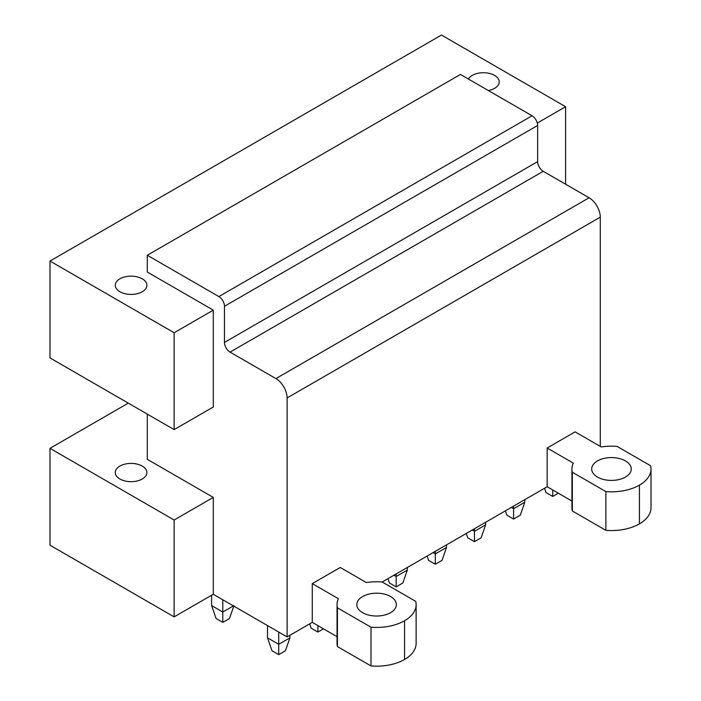 <?xml version="1.0" encoding="UTF-8"?>
<svg xmlns="http://www.w3.org/2000/svg" width="701" height="701" viewBox="0 0 701 701"><rect width="100%" height="100%" fill="white"/><g stroke="black" fill="none" stroke-linecap="round" stroke-linejoin="round"><path stroke-width="1.05" d="M49.99 448.333L49.99 545.194L174.137 616.871L174.137 520.011L49.99 448.333L128.283 403.128M337.041 636.666L312.269 622.365L287.103 636.894L213.288 594.273L213.288 497.412L174.137 520.011M213.288 497.412L147.298 459.313L147.298 414.107M119.897 479.002A15.816 9.131 0 0 0 137.133 480.982A15.816 9.131 0 0 0 146.895 472.544A15.816 9.131 0 0 0 142.268 466.086A15.816 9.131 0 0 0 125.023 464.106A15.816 9.131 0 0 0 115.262 472.544A15.816 9.131 0 0 0 119.897 479.002M174.137 332.738L213.288 310.14L213.288 407.001L174.137 429.608L174.137 332.738L49.99 261.061L49.99 357.922L174.137 429.608M565.611 184.214L565.611 106.727L441.455 35.05L49.99 261.061M213.288 310.14L147.298 272.041L147.298 255.252L460.469 74.437L532.05 115.77A7.913 4.565 60 0 1 537.649 125.453L537.649 161.616L224.469 342.43L224.469 306.267L537.649 125.453M565.611 106.727L537.317 123.061M119.897 291.739A15.816 9.131 0 0 0 137.133 293.71A15.816 9.131 0 0 0 146.895 285.281A15.816 9.131 0 0 0 142.268 278.823A15.816 9.131 0 0 0 125.023 276.842A15.816 9.131 0 0 0 115.262 285.281A15.816 9.131 0 0 0 119.897 291.739M488.352 90.543A15.816 9.131 0 0 0 499.217 81.868A15.816 9.131 0 0 0 494.582 75.41A15.816 9.131 0 0 0 468.382 79.003M532.05 115.77L218.878 296.576L147.298 255.252M218.878 296.576A7.913 4.565 60 0 1 224.469 306.267M600.284 446.397L600.284 217.152A15.816 9.131 60 0 0 589.094 197.778L543.24 171.307A7.913 4.565 60 0 1 537.649 161.616M589.094 197.778L275.922 378.593L230.068 352.112A7.913 4.565 60 0 1 224.469 342.43M275.922 378.593A15.816 9.131 60 0 1 287.103 397.958L600.284 217.152M571.928 501.057L547.157 486.757L382.176 582.005A39.659 22.896 0 0 0 366.351 582.549L340.239 567.477L312.269 583.618L312.269 622.365M547.157 486.757L547.157 448.009L575.118 431.869L601.23 446.94A39.659 22.896 0 0 1 617.055 446.397L650.616 465.771A39.545 22.835 0 0 1 651.01 468.995A39.545 22.835 0 0 1 639.426 485.136A39.545 22.835 0 0 1 605.874 491.594L572.323 472.229L572.323 510.968A39.659 22.896 180 0 1 571.928 507.743L571.928 469.004A39.659 22.896 0 0 0 572.323 472.229M287.103 636.894L287.103 397.958M213.288 594.273L174.137 616.871M651.01 468.995L651.01 507.743A39.545 22.835 180 0 1 639.426 523.884A39.545 22.835 180 0 1 605.874 530.342L572.323 510.968M370.995 665.95L370.995 627.202A39.545 22.835 0 0 0 404.547 620.744A39.545 22.835 0 0 0 416.131 604.604L416.131 643.352A39.545 22.835 180 0 1 404.547 659.492A39.545 22.835 180 0 1 370.995 665.95L337.435 646.576A39.659 22.896 180 0 1 337.041 643.352L337.041 604.604A39.659 22.896 0 0 0 337.435 607.828L337.435 646.576M571.928 469.004A39.659 22.896 0 0 1 573.269 463.089L547.157 448.009M605.874 530.342L605.874 491.594M625.45 477.066A19.768 11.418 0 0 0 631.242 468.995A19.768 11.418 0 0 0 619.036 458.454A19.768 11.418 0 0 0 597.489 460.925A19.768 11.418 0 0 0 591.697 468.995A19.768 11.418 0 0 0 603.903 479.545A19.768 11.418 0 0 0 625.45 477.066M337.041 604.604A39.659 22.896 0 0 1 338.39 598.698L312.269 583.618M370.995 627.202L337.435 607.828M416.131 604.604A39.545 22.835 0 0 0 415.728 601.37L382.176 582.005M390.571 612.674A19.768 11.418 0 0 0 396.354 604.604A19.768 11.418 0 0 0 384.148 594.054A19.768 11.418 0 0 0 362.601 596.533A19.768 11.418 0 0 0 356.818 604.604A19.768 11.418 0 0 0 369.015 615.154A19.768 11.418 0 0 0 390.571 612.674M558.338 493.215L552.747 496.439L546.035 492.566L544.546 488.264M552.747 496.439L552.747 489.981M505.395 510.863L506.884 515.165L513.596 519.047L520.308 515.165L524.786 502.249L524.786 499.673M524.786 502.249L513.596 508.707L513.596 506.131M513.596 519.047L513.596 508.707L511.362 507.419M466.253 533.461L467.742 537.772L474.454 541.645L481.166 537.772L485.635 524.856L485.635 522.271M485.635 524.856L474.454 531.314L474.454 528.729M474.454 541.645L474.454 531.314L472.211 530.017M427.102 556.068L428.591 560.371L435.303 564.244L442.016 560.371L446.493 547.455L446.493 544.87M446.493 547.455L435.303 553.913L435.303 551.328M435.303 564.244L435.303 553.913L433.069 552.625M387.96 578.667L389.449 582.969L396.161 586.842L402.873 582.969L407.342 570.053L407.342 567.477M407.342 570.053L396.161 576.511L396.161 573.935M396.161 586.842L396.161 576.511L393.918 575.223M323.459 628.823L317.868 632.048L311.156 628.175L309.667 623.872M317.868 632.048L317.868 625.59M289.907 637.857L278.718 644.315L267.537 637.857L272.006 650.773L278.718 654.646L285.43 650.773L289.907 637.857L289.907 635.281M278.718 654.646L278.718 632.048M267.537 637.857L267.537 625.59M233.424 605.892L222.795 612.034L211.606 605.576L211.606 595.237M233.976 605.576L229.507 618.492L222.795 622.365L222.795 599.758M222.795 622.365L216.083 618.492L211.606 605.576M230.068 352.112L543.24 171.307M639.426 523.884L639.426 485.136M404.547 659.492L404.547 620.744"/></g></svg>
